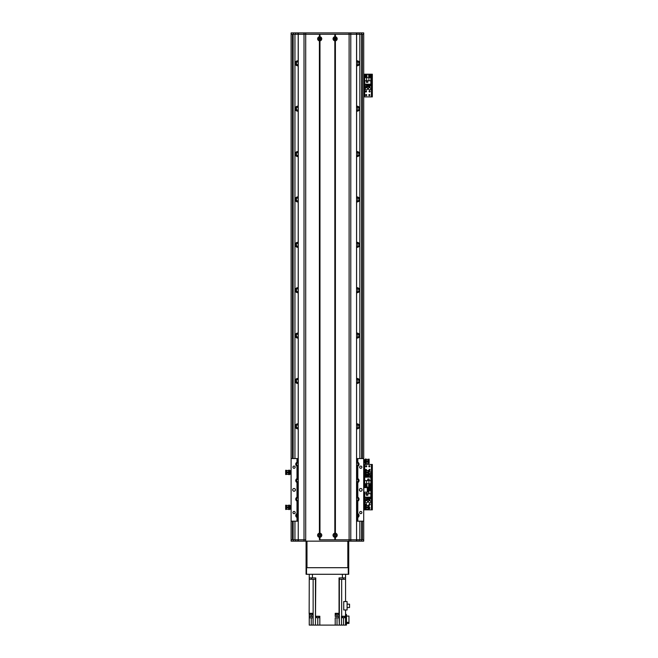 <?xml version="1.0" encoding="UTF-8"?>
<svg xmlns="http://www.w3.org/2000/svg" width="658" height="658" viewBox="0 0 658 658"><rect width="100%" height="100%" fill="white"/><g stroke="black" fill="none" stroke-linecap="round" stroke-linejoin="round"><path stroke-width="0.99" d="M298.197 514.655A2.492 2.492 0 0 0 296.947 514.712M298.197 423.9A2.492 2.492 0 0 0 295.187 426.335A2.492 2.492 0 0 0 298.197 428.777M298.197 378.514A2.492 2.492 0 0 0 295.187 380.957A2.492 2.492 0 0 0 298.197 383.4M298.197 333.137A2.492 2.492 0 0 0 295.187 335.58A2.492 2.492 0 0 0 298.197 338.023M298.197 287.76A2.492 2.492 0 0 0 295.187 290.203A2.492 2.492 0 0 0 298.197 292.646M298.197 242.383A2.492 2.492 0 0 0 295.187 244.825A2.492 2.492 0 0 0 298.197 247.26M298.197 196.997A2.492 2.492 0 0 0 295.187 199.44A2.492 2.492 0 0 0 298.197 201.883M298.197 151.62A2.492 2.492 0 0 0 295.187 154.062A2.492 2.492 0 0 0 298.197 156.505M298.197 106.242A2.492 2.492 0 0 0 295.187 108.685A2.492 2.492 0 0 0 298.197 111.128M298.197 60.865A2.492 2.492 0 0 0 295.187 63.308A2.492 2.492 0 0 0 298.197 65.742M356.611 65.742A2.492 2.492 0 0 0 359.622 63.308A2.492 2.492 0 0 0 356.611 60.865M356.611 111.128A2.492 2.492 0 0 0 359.622 108.685A2.492 2.492 0 0 0 356.611 106.242M356.611 156.505A2.492 2.492 0 0 0 359.622 154.062A2.492 2.492 0 0 0 356.611 151.62M356.611 201.883A2.492 2.492 0 0 0 359.622 199.44A2.492 2.492 0 0 0 356.611 196.997M356.611 247.26A2.492 2.492 0 0 0 359.622 244.825A2.492 2.492 0 0 0 356.611 242.383M356.611 292.646A2.492 2.492 0 0 0 359.622 290.203A2.492 2.492 0 0 0 356.611 287.76M356.611 338.023A2.492 2.492 0 0 0 359.622 335.58A2.492 2.492 0 0 0 356.611 333.137M356.611 383.4A2.492 2.492 0 0 0 359.622 380.957A2.492 2.492 0 0 0 356.611 378.514M356.611 428.777A2.492 2.492 0 0 0 359.622 426.335A2.492 2.492 0 0 0 356.611 423.9M357.862 514.712A2.492 2.492 0 0 0 356.611 514.655M362.344 458.56L362.344 34.265L363.709 34.265L363.709 539.79L362.344 539.79L362.344 521.185M291.099 32.925L291.099 34.265L292.465 34.265L292.465 458.56M358.881 65.076L359.564 63.834L358.881 61.531M356.611 61.901A1.497 1.497 0 0 1 357.788 61.959L358.174 65.57L358.668 65.274M358.668 61.342L358.174 61.038L358.174 62.23L358.174 61.038M298.197 64.706A1.497 1.497 0 0 1 297.013 64.648L296.182 63.308L297.013 61.959A1.497 1.497 0 0 1 298.197 61.901M296.676 65.586L296.635 64.377M296.635 62.23L296.676 61.021M358.174 65.57L358.174 64.377L357.788 64.648A1.497 1.497 0 0 1 356.611 64.706M358.133 61.021L358.174 62.23M358.174 64.377L358.133 65.586M295.927 61.531L295.245 62.773L295.927 65.076M296.141 65.274L296.635 65.57M296.635 61.038L296.141 61.342M358.881 110.462L359.564 109.212L358.881 106.909M356.611 107.279A1.497 1.497 0 0 1 357.788 107.344L358.174 110.947L358.668 110.651M358.668 106.719L358.174 106.415L358.174 107.616L358.174 106.415M298.197 110.092A1.497 1.497 0 0 1 297.013 110.026L296.182 108.685L297.013 107.344A1.497 1.497 0 0 1 298.197 107.279M296.676 110.963L296.635 109.754M296.635 107.608L296.676 106.399M358.174 110.947L358.174 109.754L357.788 110.026A1.497 1.497 0 0 1 356.611 110.092M358.133 106.399L358.174 107.608M358.174 109.754L358.133 110.963M295.927 106.909L295.245 108.151L295.927 110.462M296.141 110.651L296.635 110.947M296.635 106.415L296.141 106.719M358.881 155.839L359.564 154.589L358.881 152.286M356.611 152.656A1.497 1.497 0 0 1 357.788 152.722L358.174 156.333L358.668 156.028M358.668 152.097L358.174 151.792L358.174 152.993L358.174 151.801M298.197 155.469A1.497 1.497 0 0 1 297.013 155.403L296.182 154.062L297.013 152.722A1.497 1.497 0 0 1 298.197 152.656M296.676 156.349L296.635 155.14M296.635 152.985L296.676 151.776M358.174 156.333L358.174 155.132L357.788 155.403A1.497 1.497 0 0 1 356.611 155.469M358.133 151.776L358.174 152.985M358.174 155.14L358.133 156.349M295.927 152.286L295.245 153.536L295.927 155.839M296.141 156.028L296.635 156.333M296.635 151.792L296.141 152.097M358.881 201.216L359.564 199.974L358.881 197.671M356.611 198.033A1.497 1.497 0 0 1 357.788 198.099L358.174 201.71L358.668 201.406M358.668 197.474L358.174 197.178L358.174 198.371L358.174 197.178M298.197 200.846A1.497 1.497 0 0 1 297.013 200.789L296.182 199.44L297.013 198.099A1.497 1.497 0 0 1 298.197 198.033M296.676 201.726L296.635 200.517M296.635 198.371L296.676 197.161M358.174 201.71L358.174 200.517L357.788 200.789A1.497 1.497 0 0 1 356.611 200.846M358.133 197.161L358.174 198.371M358.174 200.517L358.133 201.726M295.927 197.671L295.245 198.913L295.927 201.216M296.141 201.406L296.635 201.71M296.635 197.178L296.141 197.474M358.881 246.594L359.564 245.352L358.881 243.049M356.611 243.419A1.497 1.497 0 0 1 357.788 243.476L358.174 247.087L358.668 246.791M358.668 242.851L358.174 242.555L358.174 243.748L358.174 242.555M298.197 246.224A1.497 1.497 0 0 1 297.013 246.166L296.182 244.825L297.013 243.476A1.497 1.497 0 0 1 298.197 243.419M296.676 247.104L296.635 245.895M296.635 243.748L296.676 242.539M358.174 247.087L358.174 245.895L357.788 246.166A1.497 1.497 0 0 1 356.611 246.224M358.133 242.539L358.174 243.748M358.174 245.895L358.133 247.104M295.927 243.049L295.245 244.291L295.927 246.594M296.141 246.791L296.635 247.087M296.635 242.555L296.141 242.851M358.881 291.971L359.564 290.729L358.881 288.426M356.611 288.796A1.497 1.497 0 0 1 357.788 288.862L358.174 292.465L358.668 292.168M358.668 288.237L358.174 287.933L358.174 289.125L358.133 287.916M298.197 291.609A1.497 1.497 0 0 1 297.013 291.543L296.182 290.203L297.013 288.862A1.497 1.497 0 0 1 298.197 288.796M296.676 292.481L296.635 291.272M296.635 289.133L296.676 287.916M358.174 292.465L358.174 291.272L357.788 291.543A1.497 1.497 0 0 1 356.611 291.609M358.174 291.272L358.133 292.481M295.927 288.426L295.245 289.668L295.927 291.971M296.141 292.168L296.635 292.465M296.635 287.933L296.141 288.237M358.881 337.357L359.564 336.106L358.881 333.803M356.611 334.174A1.497 1.497 0 0 1 357.788 334.239L358.174 337.85L358.668 337.546M358.668 333.614L358.174 333.31L358.174 334.511L358.174 333.318M298.197 336.986A1.497 1.497 0 0 1 297.013 336.921L296.182 335.58L297.013 334.239A1.497 1.497 0 0 1 298.197 334.174M296.676 337.867L296.635 336.657M296.635 334.503L296.676 333.293M358.174 337.842L358.174 336.649L357.788 336.921A1.497 1.497 0 0 1 356.611 336.986M358.133 333.293L358.174 334.503M358.174 336.657L358.133 337.867M295.927 333.803L295.245 335.054L295.927 337.357M296.141 337.546L296.635 337.85M296.635 333.31L296.141 333.614M358.881 382.734L359.564 381.492L358.881 379.189M356.611 379.551A1.497 1.497 0 0 1 357.788 379.617L358.174 383.227L358.668 382.923M358.668 378.992L358.174 378.695L358.174 379.888L358.174 378.695M298.197 382.364A1.497 1.497 0 0 1 297.013 382.298L296.182 380.957L297.013 379.617A1.497 1.497 0 0 1 298.197 379.551M296.676 383.244L296.635 382.027M296.635 379.888L296.676 378.679M358.133 383.244L358.174 382.035L357.788 382.298A1.497 1.497 0 0 1 356.611 382.364M358.133 378.679L358.174 379.888M295.927 379.189L295.245 380.431L295.927 382.734M296.141 382.923L296.635 383.227M296.635 378.695L296.141 378.992M358.881 428.111L359.564 426.869L358.881 424.566M356.611 424.936A1.497 1.497 0 0 1 357.788 424.994L358.174 428.605L358.668 428.309M358.668 424.369L358.174 424.073L358.174 425.265L358.174 424.073M298.197 427.741A1.497 1.497 0 0 1 297.013 427.684L296.182 426.335L297.013 424.994A1.497 1.497 0 0 1 298.197 424.936M296.676 428.621L296.635 427.412M296.635 425.265L296.676 424.056M358.174 428.605L358.174 427.412L357.788 427.684A1.497 1.497 0 0 1 356.611 427.741M358.133 424.056L358.174 425.265M358.174 427.412L358.133 428.621M295.927 424.566L295.245 425.808L295.927 428.111M296.141 428.309L296.635 428.605M296.635 424.073L296.141 424.369M296.733 515.938L297.013 515.757A1.497 1.497 0 0 1 298.197 515.691M356.611 515.691A1.497 1.497 0 0 1 357.788 515.757L358.075 515.938M291.099 34.265L291.099 458.56L296.997 458.56L296.997 462.278A2.155 2.155 0 0 0 296.997 466.185L296.997 478.613A2.155 2.155 0 0 0 296.997 482.52L296.997 497.218A2.155 2.155 0 0 0 296.997 501.125L296.997 513.553A2.155 2.155 0 0 0 296.997 517.468L296.997 521.185L291.099 521.185L291.099 539.79L292.465 539.79L292.465 521.185M369.138 471.605A1.135 1.135 -90 0 1 370.742 472.633A1.135 1.135 -90 0 1 369.138 473.67M370.166 469.911A0.559 0.559 -90 0 1 369.327 470.396A0.559 0.559 -90 0 1 369.327 469.434A0.559 0.559 -90 0 1 370.166 469.911M369.936 466.283A0.559 0.559 -90 0 1 369.097 466.769A0.559 0.559 -90 0 1 369.097 465.798A0.559 0.559 -90 0 1 369.936 466.283M366.761 485.341A0.559 0.559 -90 0 1 365.922 485.826A0.559 0.559 -90 0 1 365.922 484.864A0.559 0.559 -90 0 1 366.761 485.341M369.936 485.341A0.559 0.559 -90 0 1 369.097 485.826A0.559 0.559 -90 0 1 369.097 484.864A0.559 0.559 -90 0 1 369.936 485.341M366.761 466.283A0.559 0.559 -90 0 1 365.922 466.769A0.559 0.559 -90 0 1 365.922 465.798A0.559 0.559 -90 0 1 366.761 466.283M365.461 470.133A0.559 0.559 -90 0 1 365.864 469.368A0.559 0.559 -90 0 1 366.358 470.322L366.596 470.503M372.329 485.793L371.606 485.793L371.606 487.159L372.329 487.159L372.329 464.466L371.606 464.466L371.606 465.831L372.329 465.831M371.606 485.793L371.606 465.831M363.709 464.466L371.606 464.466M364.664 487.603L363.709 487.159L371.606 487.159L371.606 488.516L372.329 488.516L372.329 487.159L371.425 487.159L371.425 464.466M365.412 485.341A0.798 0.798 -90 0 1 366.596 484.658A0.798 0.798 -90 0 1 366.596 486.032A0.798 0.798 -90 0 1 365.412 485.341M368.587 485.341A0.798 0.798 -90 0 1 369.78 484.658A0.798 0.798 -90 0 1 369.78 486.032A0.798 0.798 -90 0 1 368.587 485.341M370.873 480.603L370.873 477.173L364.705 477.173L364.705 486.928L370.873 486.928L370.873 480.603L368.924 480.603L368.924 483.753L370.873 483.753M369.196 479.032L367.748 479.032L367.748 480.488L369.196 480.488L369.196 479.032M370.314 475.454L370.742 475.454L370.742 477.173M365.725 475.454L364.845 475.454L364.845 477.173M366.399 475.454L366.876 475.454M367.559 475.454L368.028 475.454M368.71 475.454L369.179 475.454M366.399 474.418L366.399 477.173M365.725 474.657L365.725 477.173M366.876 477.173L366.876 474.36L367.559 474.36L367.559 477.173M368.71 474.533L368.71 477.173M368.028 477.173L368.225 474.36M369.179 477.173L369.179 474.36L370.314 474.36L370.314 477.173M364.705 480.603L368.924 480.603M368.924 483.753L364.705 483.753M366.654 480.603L366.654 483.753M369.154 480.439L369.154 479.082L367.789 479.082L367.789 480.439L369.154 480.439M318.957 535.25A0.732 0.732 0 0 1 320.059 534.609A0.732 0.732 0 0 1 320.059 535.883A0.732 0.732 0 0 1 318.957 535.25M334.379 535.25A0.732 0.732 0 0 1 335.49 534.609A0.732 0.732 0 0 1 335.49 535.883A0.732 0.732 0 0 1 334.379 535.25M335.531 39.406L334.379 38.797L335.531 38.189L335.531 39.406M319.278 38.189C320.676 38.6 320.676 39.003 319.278 39.406L319.278 38.189M318.957 38.797A0.732 0.732 0 0 1 320.059 38.164A0.732 0.732 0 0 1 320.059 39.439A0.732 0.732 0 0 1 318.957 38.797M334.379 38.797A0.732 0.732 0 0 1 335.49 38.164A0.732 0.732 0 0 1 335.49 39.439A0.732 0.732 0 0 1 334.379 38.797M311.25 617.837L311.25 625.1L309.252 625.1L309.252 617.837L313.06 617.837L313.06 625.1L315.437 625.1L315.758 579.27L309.252 579.27L309.153 613.758L312.599 613.758L312.599 613.305M339.043 579.27L339.043 577.905L345.557 577.905L345.557 574.278L345.557 579.27L339.051 579.27L339.051 613.305L335.21 613.305L335.21 616.48L339.051 616.48L339.051 617.837L335.21 617.837L335.21 625.1L319.829 625.1L319.829 616.25L315.758 616.25M345.557 601.552L345.557 579.27M345.557 609.966L345.557 625.1L343.558 625.1L343.558 617.706M345.557 613.758L345.656 613.305M309.252 579.27L309.252 577.905L312.427 577.905L312.427 574.278M309.252 574.278L309.252 577.905L309.252 574.278M309.252 613.758L309.252 617.837M309.252 613.305L313.085 613.305L313.06 616.48L309.252 616.48M315.758 579.27L315.758 577.905L312.427 577.905M335.531 613.305L335.531 613.758L338.977 613.758L338.977 613.305M339.051 613.305L339.051 616.48M335.67 613.758L335.67 614.934L338.845 614.934L338.845 613.758M339.051 617.837L339.347 625.1L341.518 625.1L341.518 616.25L345.557 616.25M343.731 609.966L343.731 601.552L347.095 601.552L347.095 609.966L343.731 609.966M341.518 625.1L343.558 625.1M317.781 617.706L317.781 625.1L319.829 625.1M317.781 625.1L315.437 625.1M311.25 625.1L313.06 625.1M345.557 614.432L346.462 614.432L346.462 625.1L345.557 625.1M339.355 579.27L339.355 625.1L337.028 625.1L337.028 617.837M335.21 625.1L337.028 625.1M335.67 614.21L335.21 614.21M338.845 614.21L339.347 614.21M313.06 614.21L312.468 614.21M346.462 623.422L348.962 623.422L348.962 622.369L346.462 622.369M348.962 622.369L348.962 616.069L346.462 616.069M316.424 616.25L319.146 616.25M316.449 616.48L319.122 616.48M316.539 616.793L316.539 617.706L319.031 617.706L319.031 616.793M342.176 616.25L344.899 616.25M342.201 616.48L344.882 616.48M342.292 616.793L342.292 617.706L344.792 617.706L344.792 616.793M347.095 604.167L349.546 604.167L349.546 607.548L347.095 607.548M315.569 579.27L315.569 577.905M311.579 579.27L311.579 577.905M343.221 579.27L343.221 577.905M339.24 579.27L339.24 577.905M309.285 613.758L309.285 614.934L312.468 614.934L312.468 613.758M363.709 492.135L368.241 492.135L368.241 487.603L363.709 487.603M291.099 521.185L291.099 458.56M295.409 489.873A1.365 1.365 0 0 0 293.369 488.688A1.365 1.365 0 0 0 293.369 491.049A1.365 1.365 0 0 0 295.409 489.873M295.162 467.18A1.119 1.119 0 0 0 293.493 466.218A1.119 1.119 0 0 0 293.493 468.142A1.119 1.119 0 0 0 295.162 467.18M295.162 512.557A1.119 1.119 0 0 0 293.493 511.595A1.119 1.119 0 0 0 293.493 513.528A1.119 1.119 0 0 0 295.162 512.557M363.709 521.185L357.804 521.185L357.804 517.468A2.155 2.155 0 0 0 357.804 513.553L357.804 501.125A2.155 2.155 0 0 0 357.804 497.218L357.804 482.52A2.155 2.155 0 0 0 357.804 478.613L357.804 466.185A2.155 2.155 0 0 0 357.804 462.278L357.804 458.56L363.709 458.56M362.122 489.873A1.365 1.365 0 0 0 360.074 488.688A1.365 1.365 0 0 0 360.074 491.049A1.365 1.365 0 0 0 362.122 489.873M361.875 512.557A1.119 1.119 0 0 0 360.197 511.595A1.119 1.119 0 0 0 360.197 513.528A1.119 1.119 0 0 0 361.875 512.557M361.875 467.18A1.119 1.119 0 0 0 360.197 466.218A1.119 1.119 0 0 0 360.197 468.142A1.119 1.119 0 0 0 361.875 467.18M357.541 466.292A2.155 2.155 0 0 0 357.804 466.185L356.899 466.382A2.155 2.155 0 0 1 356.611 466.366M356.611 462.097A2.155 2.155 0 0 1 356.899 462.072L357.804 462.278A2.155 2.155 0 0 0 357.541 462.171M356.611 458.56L357.804 458.56M296.997 458.56L298.197 458.56M357.804 521.185L356.611 521.185M298.197 521.185L296.997 521.185M297.071 462.245A2.155 2.155 0 0 0 296.997 462.278L297.909 462.072A2.155 2.155 0 0 1 298.197 462.097M298.197 466.366A2.155 2.155 0 0 1 297.909 466.382L296.997 466.185A2.155 2.155 0 0 0 297.071 466.218M297.071 478.58A2.155 2.155 0 0 0 296.997 478.613L297.909 478.415A2.155 2.155 0 0 1 298.197 478.432M298.197 482.701A2.155 2.155 0 0 1 297.909 482.725L296.997 482.52A2.155 2.155 0 0 0 297.071 482.553M297.071 497.185A2.155 2.155 0 0 0 296.997 497.218L297.909 497.02A2.155 2.155 0 0 1 298.197 497.037M298.197 501.306A2.155 2.155 0 0 1 297.909 501.33L296.997 501.125A2.155 2.155 0 0 0 297.071 501.157M297.071 513.52A2.155 2.155 0 0 0 296.997 513.553L297.909 513.355A2.155 2.155 0 0 1 298.197 513.372M298.197 517.649A2.155 2.155 0 0 1 297.909 517.665L296.997 517.468A2.155 2.155 0 0 0 297.071 517.492M357.541 517.566A2.155 2.155 0 0 0 357.804 517.468L356.899 517.665A2.155 2.155 0 0 1 356.611 517.649M356.611 513.372A2.155 2.155 0 0 1 356.899 513.355L357.804 513.553A2.155 2.155 0 0 0 357.541 513.454M357.541 501.231A2.155 2.155 0 0 0 357.804 501.125L356.899 501.33A2.155 2.155 0 0 1 356.611 501.306M356.611 497.037A2.155 2.155 0 0 1 356.899 497.02L357.804 497.218A2.155 2.155 0 0 0 357.541 497.111M357.541 482.627A2.155 2.155 0 0 0 357.804 482.52L356.899 482.725A2.155 2.155 0 0 1 356.611 482.701M356.611 478.432A2.155 2.155 0 0 1 356.899 478.415L357.804 478.613A2.155 2.155 0 0 0 357.541 478.506M298.197 514.293A1.25 1.25 0 0 0 296.659 515.51A1.25 1.25 0 0 0 298.197 516.719M298.197 479.353A1.25 1.25 0 0 0 296.659 480.57A1.25 1.25 0 0 0 298.197 481.779M356.611 500.384A1.25 1.25 0 0 0 358.149 499.175A1.25 1.25 0 0 0 356.611 497.958M356.611 465.445A1.25 1.25 0 0 0 358.149 464.227A1.25 1.25 0 0 0 356.611 463.018M356.611 481.779A1.25 1.25 0 0 0 358.149 480.57A1.25 1.25 0 0 0 356.611 479.353M356.611 516.719A1.25 1.25 0 0 0 358.149 515.51A1.25 1.25 0 0 0 356.611 514.293M298.197 463.018A1.25 1.25 0 0 0 296.659 464.227A1.25 1.25 0 0 0 298.197 465.445M298.197 497.958A1.25 1.25 0 0 0 296.659 499.175A1.25 1.25 0 0 0 298.197 500.384M363.504 541.147L291.099 541.147L291.099 539.79M293.369 541.147L293.369 539.79L298.239 539.79L298.197 34.265L319.41 34.265L319.41 36.758L319.969 36.758A2.064 2.064 0 0 1 319.969 40.845L319.41 40.845A2.064 2.064 0 0 1 319.41 36.758M319.41 537.298A2.064 2.064 0 0 1 319.41 533.202L319.969 533.202A2.064 2.064 0 0 1 319.969 537.298L319.41 537.298L319.41 539.79L349.11 539.79L335.399 539.79L335.399 537.298L334.832 537.298A2.064 2.064 0 0 1 334.832 533.202L335.399 533.202A2.064 2.064 0 0 1 335.399 537.298M335.399 36.758A2.064 2.064 0 0 1 335.399 40.845L334.832 40.845A2.064 2.064 0 0 1 334.832 36.758L335.399 36.758L335.399 34.265L356.611 34.265L356.562 539.79L361.439 539.79L361.439 541.147M363.709 541.123L363.709 539.79M356.899 541.147L356.899 539.79M297.909 541.147L297.909 539.79M318.669 38.797A1.02 1.02 0 0 0 320.199 39.686A1.02 1.02 0 0 0 320.199 37.917A1.02 1.02 0 0 0 318.669 38.797M318.669 535.25A1.02 1.02 0 0 0 320.199 536.13A1.02 1.02 0 0 0 320.199 534.362A1.02 1.02 0 0 0 318.669 535.25M334.099 535.25A1.02 1.02 0 0 0 335.629 536.13A1.02 1.02 0 0 0 335.629 534.362A1.02 1.02 0 0 0 334.099 535.25M334.099 38.797A1.02 1.02 0 0 0 335.629 39.686A1.02 1.02 0 0 0 335.629 37.917A1.02 1.02 0 0 0 334.099 38.797M319.689 36.963L319.689 34.265M319.689 539.79L319.689 537.084M335.119 36.963L335.119 34.265M335.119 533.408L335.119 40.64M361.439 32.9L361.439 34.265L356.562 34.265L356.562 539.79L349.11 539.79L349.11 34.265L305.699 34.265L305.699 539.79L298.239 539.79L298.239 34.265L293.369 34.265L293.369 32.9L363.709 32.9L363.709 34.265M334.832 537.298L334.832 539.79L319.969 539.79L319.969 537.298M335.119 539.79L335.119 537.084M319.969 36.758L319.969 34.265L334.832 34.265L334.832 36.758M319.689 533.408L319.689 40.64M291.305 32.9L293.369 32.9M356.899 34.265L356.899 32.9L356.899 34.265M297.909 32.9L297.909 34.265M306.982 541.147L347.827 541.147M306.529 567.698L306.077 567.698L306.077 574.278L306.529 574.278L306.529 567.698L348.279 567.698L348.279 574.278L306.529 574.278M348.279 574.278L348.732 574.278L348.732 567.698L348.279 567.698M348.732 567.698L348.732 541.378L347.827 541.378L347.827 567.698L306.982 567.698L306.982 541.378L306.077 541.378L306.077 567.698M363.784 508.256L363.784 505.509L364.762 505.879L364.696 509.177L363.784 509.177L363.784 508.256L364.696 508.256M363.784 506.421L364.696 506.421M365.371 508.609L364.762 508.807M364.762 508.626L364.762 507.515M364.762 507.17L364.762 506.051M365.914 506.997L365.914 505.089L366.596 505.443M365.371 505.089L365.914 505.089L365.371 505.089L365.371 509.596L365.914 509.596L365.914 507.68M365.379 506.997L365.379 507.68L369.138 507.68L369.138 506.997L365.379 506.997M365.371 509.596L366.572 509.234M366.276 505.591L366.276 506.997M366.276 507.68L366.276 509.226L367.863 509.267M368.595 507.68L368.595 509.473L369.138 509.473L369.138 507.68M369.138 506.997L369.138 505.204L368.595 505.204L368.595 506.997M368.595 509.382L368.225 507.68M368.225 506.997L368.595 505.295M368.225 509.292L367.863 507.68M367.863 506.997L368.225 505.393M363.784 473.316L363.784 470.569L364.762 470.939L364.696 474.229L363.784 474.229L363.784 473.316L364.696 473.316M363.784 471.482L364.696 471.482M365.371 473.67L364.762 473.859M364.762 473.686L364.762 472.576M364.762 472.222L364.762 471.112M366.325 470.297L365.371 470.141L365.371 474.657L365.914 474.657L365.914 472.74M365.914 472.057L365.914 470.141L365.371 470.141M365.379 472.057L365.379 472.74L369.138 472.74L369.138 472.057L365.379 472.057M365.371 474.657L366.572 474.295M366.276 470.643L366.276 472.057M366.276 472.74L366.276 474.286L367.863 474.328L367.863 472.74M368.595 472.74L368.595 474.533L369.138 474.533L369.138 472.74M369.138 472.057L369.138 470.264L368.595 470.264L368.595 472.057M368.595 474.443L368.225 472.74M368.225 472.057L368.595 470.355M367.863 472.057L368.225 470.445M363.784 462.196L363.784 459.449L364.762 459.819L364.696 463.117L363.784 463.117L363.784 462.196L364.696 462.196M363.784 460.361L364.696 460.361M365.371 462.549L364.762 462.747M364.762 462.566L364.762 461.455M364.762 461.11L364.762 459.991M365.914 460.937L365.914 459.029L366.596 459.383M365.371 459.029L365.914 459.029L365.371 459.029L365.371 463.536L365.914 463.536L365.914 461.62M365.379 460.937L365.379 461.62L369.138 461.62L369.138 460.937L365.379 460.937M365.371 463.536L366.572 463.174M366.276 459.531L366.276 460.937M366.276 461.62L366.276 463.166L367.863 463.207M368.595 461.62L368.595 463.413L369.138 463.413L369.138 461.62M369.138 460.937L369.138 459.144L368.595 459.144L368.595 460.937M368.595 463.322L368.225 461.62M368.225 460.937L368.595 459.235M368.225 463.232L367.863 461.62M367.863 460.937L368.225 459.333M291.025 505.509L291.025 506.421L290.112 506.421L290.112 505.509L291.099 505.78M291.025 506.421L291.025 508.256L290.112 508.256L290.112 506.421M291.025 508.256L291.025 509.177L290.112 509.177L290.112 508.256M290.046 507.515L290.046 508.626M290.046 506.051L290.046 507.17M289.438 506.068L290.046 505.879M288.895 507.68L288.895 509.596L288.212 509.234M289.438 509.596L288.895 509.596L289.438 509.596L289.438 505.089L288.895 505.089L288.895 506.997M289.43 507.68L289.43 506.997L285.671 506.997L285.671 507.68L289.43 507.68M289.438 505.089L288.229 505.443M288.533 509.095L288.533 507.68M288.533 506.997L288.533 505.451L286.946 505.41M286.214 506.997L286.214 505.204L285.671 505.204L285.671 506.997M285.671 507.68L285.671 509.473L286.214 509.473L286.214 507.68M286.214 505.295L286.575 506.997M286.575 507.68L286.214 509.382M286.575 505.393L286.946 506.997M286.946 507.68L286.575 509.292M291.025 470.569L291.025 471.482L290.112 471.482L290.112 470.569L291.099 470.832M291.025 471.482L291.025 473.316L290.112 473.316L290.112 471.482M291.025 473.316L291.025 474.229L290.112 474.229L290.112 473.316M290.046 472.576L290.046 473.686M290.046 471.112L290.046 472.222M289.438 471.128L290.046 470.939M288.895 472.74L288.895 474.657L288.212 474.295M289.438 474.665L288.895 474.657L289.438 474.657L289.438 470.141L288.895 470.141L288.895 472.057M289.43 472.74L289.43 472.057L285.671 472.057L285.671 472.74L289.43 472.74M289.438 470.141L288.229 470.503M288.533 474.155L288.533 472.74M288.533 472.057L288.533 470.511L286.946 470.47M286.214 472.057L286.214 470.264L285.671 470.264L285.671 472.057M285.671 472.74L285.671 474.533L286.214 474.533L286.214 472.74M286.214 470.355L286.575 472.057M286.575 472.74L286.214 474.443M286.575 470.445L286.946 472.057M286.946 472.74L286.575 474.352M368.472 501.676A1.135 1.135 -90 0 1 370.174 500.697A1.135 1.135 -90 0 1 370.174 502.663A1.135 1.135 -90 0 1 368.472 501.676M365.297 501.676A1.135 1.135 -90 0 1 367 500.697A1.135 1.135 -90 0 1 367 502.663A1.135 1.135 -90 0 1 365.297 501.676M366.531 504.406A0.559 0.559 -90 0 1 365.7 504.883A0.559 0.559 -90 0 1 365.7 503.921A0.559 0.559 -90 0 1 366.531 504.406M369.936 488.976A0.559 0.559 -90 0 1 369.097 489.453A0.559 0.559 -90 0 1 369.097 488.491A0.559 0.559 -90 0 1 369.936 488.976M369.138 507.532A0.559 0.559 -90 0 1 369.936 508.034A0.559 0.559 -90 0 1 369.138 508.535M370.166 504.406A0.559 0.559 -90 0 1 369.327 504.883A0.559 0.559 -90 0 1 369.327 503.921A0.559 0.559 -90 0 1 370.166 504.406M372.329 508.486L371.606 508.486L371.606 509.851L372.329 509.851L372.329 488.516M371.606 508.486L371.606 488.516M364.664 474.229L364.664 487.159L371.425 487.159L371.425 509.851L372.329 509.851M372.329 487.159L371.606 487.159M363.709 509.851L371.425 509.851M370.174 488.976A0.798 0.798 -90 0 1 368.982 489.659A0.798 0.798 -90 0 1 368.982 488.285A0.798 0.798 -90 0 1 370.174 488.976M364.705 492.135L364.705 497.144L370.873 497.144L370.873 487.389L364.705 487.603M366.654 492.135L366.654 493.714L364.705 493.714M366.383 495.285L367.838 495.285L367.838 493.829L366.383 493.829L366.383 495.285M365.264 498.863L364.845 497.144M369.862 498.863L370.742 498.863L370.742 497.144M369.179 498.863L368.71 498.863M368.028 498.863L367.559 498.863M366.876 498.863L366.399 498.863M369.862 497.144L369.862 499.957L369.179 499.957L369.179 497.144M368.71 497.144L368.71 499.957L368.028 499.957L368.028 497.144M367.559 497.144L367.559 499.957L366.876 499.957L366.876 497.144M366.399 497.144L366.399 499.957L365.264 499.957L365.264 497.144M370.873 493.714L366.654 493.714M368.241 490.564L370.873 490.564M368.924 493.714L368.924 490.564M366.432 493.878L366.432 495.235L367.789 495.235L367.789 493.878L366.432 493.878M368.472 88.731A1.135 1.135 -90 0 1 370.174 87.744A1.135 1.135 -90 0 1 370.174 89.71A1.135 1.135 -90 0 1 368.472 88.731M365.297 88.731A1.135 1.135 -90 0 1 367 87.744A1.135 1.135 -90 0 1 367 89.71A1.135 1.135 -90 0 1 365.297 88.731M366.531 91.454A0.559 0.559 -90 0 1 365.7 91.931A0.559 0.559 -90 0 1 365.7 90.968A0.559 0.559 -90 0 1 366.531 91.454M369.936 76.024A0.559 0.559 -90 0 1 369.097 76.509A0.559 0.559 -90 0 1 369.097 75.538A0.559 0.559 -90 0 1 369.936 76.024M366.761 95.081A0.559 0.559 -90 0 1 365.922 95.566A0.559 0.559 -90 0 1 365.922 94.596A0.559 0.559 -90 0 1 366.761 95.081M369.936 95.081A0.559 0.559 -90 0 1 369.097 95.566A0.559 0.559 -90 0 1 369.097 94.596A0.559 0.559 -90 0 1 369.936 95.081M366.761 76.024A0.559 0.559 -90 0 1 365.922 76.509A0.559 0.559 -90 0 1 365.922 75.538A0.559 0.559 -90 0 1 366.761 76.024M370.166 91.454A0.559 0.559 -90 0 1 369.327 91.931A0.559 0.559 -90 0 1 369.327 90.968A0.559 0.559 -90 0 1 370.166 91.454M372.329 95.533L371.606 95.533L371.606 96.899L372.329 96.899L372.329 74.206L371.606 74.206L371.606 75.571L372.329 75.571M371.606 95.533L371.606 75.571M363.709 74.206L371.606 74.206M372.329 96.899L371.425 96.899L371.425 74.206M363.709 96.899L371.425 96.899M370.174 76.024A0.798 0.798 -90 0 1 368.982 76.706A0.798 0.798 -90 0 1 368.982 75.333A0.798 0.798 -90 0 1 370.174 76.024M367 76.024A0.798 0.798 -90 0 1 365.807 76.706A0.798 0.798 -90 0 1 365.807 75.333A0.798 0.798 -90 0 1 367 76.024M364.705 80.761L364.705 84.191L370.873 84.191L370.873 74.436L364.705 74.436L364.705 80.761L366.654 80.761L366.654 77.611L364.705 77.611M366.383 82.332L367.838 82.332L367.838 80.876L366.383 80.876L366.383 82.332M365.264 85.918L364.845 84.191M369.862 85.918L370.742 85.918L370.742 84.191M369.179 85.918L368.71 85.918M368.028 85.918L367.559 85.918M366.876 85.918L366.399 85.918M369.862 84.191L369.862 87.004L369.179 87.004L369.179 84.191M368.71 84.191L368.71 87.004L368.028 87.004L368.028 84.191M367.559 84.191L367.559 87.004L366.876 87.004L366.876 84.191M366.399 84.191L366.399 87.004L365.264 87.004L365.264 84.191M370.873 80.761L366.654 80.761M366.654 77.611L370.873 77.611M368.924 80.761L368.924 77.611M366.432 80.926L366.432 82.283L367.789 82.283L367.789 80.926L366.432 80.926M296.923 60.923L296.923 62.017M296.923 514.745L296.923 515.806M296.923 427.626L296.923 428.72M296.923 382.249L296.923 383.334M296.923 423.958L296.923 425.052M296.923 336.871L296.923 337.957M296.923 378.58L296.923 379.666M296.923 291.494L296.923 292.58M296.923 333.203L296.923 334.289M296.923 246.108L296.923 247.202M296.923 287.826L296.923 288.911M296.923 200.731L296.923 201.817M296.923 242.44L296.923 243.534M296.923 155.354L296.923 156.439M296.923 197.063L296.923 198.148M296.923 109.976L296.923 111.062M296.923 151.685L296.923 152.771M297.013 514.688L297.013 515.757M297.013 427.684L297.013 428.745M297.013 382.298L297.013 383.367M297.013 423.933L297.013 424.994M297.013 336.921L297.013 337.99M297.013 378.556L297.013 379.617M297.013 291.543L297.013 292.604M297.013 333.17L297.013 334.239M297.013 246.166L297.013 247.227M297.013 287.793L297.013 288.862M297.013 200.789L297.013 201.85M297.013 242.415L297.013 243.476M297.013 155.403L297.013 156.472M297.013 197.038L297.013 198.099M297.013 110.026L297.013 111.087M297.013 151.653L297.013 152.722M297.013 60.898L297.013 61.959M297.013 64.648L297.013 65.71M297.013 106.275L297.013 107.344M357.788 514.688L357.788 515.757M357.886 514.745L357.886 515.806M357.788 427.684L357.788 428.745M357.886 427.626L357.886 428.72M357.788 382.298L357.788 383.367M357.788 423.933L357.788 424.994M357.886 382.249L357.886 383.334M357.886 423.958L357.886 425.052M357.788 336.921L357.788 337.99M357.788 378.556L357.788 379.617M357.886 336.871L357.886 337.957M357.886 378.58L357.886 379.666M357.788 291.543L357.788 292.604M357.788 333.17L357.788 334.239M357.886 291.494L357.886 292.58M357.886 333.203L357.886 334.289M357.788 246.166L357.788 247.227M357.788 287.793L357.788 288.862M357.886 246.108L357.886 247.202M357.886 287.826L357.886 288.911M357.788 200.789L357.788 201.85M357.788 242.415L357.788 243.476M357.886 200.731L357.886 201.817M357.886 242.44L357.886 243.534M357.788 155.403L357.788 156.472M357.788 197.038L357.788 198.099M357.886 155.354L357.886 156.439M357.886 197.063L357.886 198.148M357.788 110.026L357.788 111.087M357.788 151.653L357.788 152.722M357.886 109.976L357.886 111.062M357.886 151.685L357.886 152.771M357.788 64.648L357.788 65.71M357.788 106.275L357.788 107.344M357.886 64.591L357.886 65.685M357.886 106.308L357.886 107.394M357.886 60.923L357.886 62.017M357.788 60.898L357.788 61.959M296.923 64.591L296.923 65.685M296.923 106.308L296.923 107.394M359.868 34.265L359.868 458.56M359.868 521.185L359.868 539.79M361.661 34.265L361.661 458.56M361.661 521.185L361.661 539.79M294.94 34.265L294.94 458.56L294.957 34.265M294.94 521.185L294.94 539.79L294.957 521.185M293.139 34.265L293.139 458.56M293.139 521.185L293.139 539.79M364.664 470.569L364.664 464.466M313.134 625.1L313.134 579.27M315.453 616.25L315.453 579.27M342.382 577.905L342.382 574.278M341.675 616.25L341.675 579.27M337.028 614.934L337.028 616.48M311.25 614.934L311.25 616.48M363.841 492.135L363.841 487.603M367.296 487.603L367.296 492.135M297.909 462.072L297.909 458.56M297.909 478.415L297.909 466.382M297.909 497.02L297.909 482.725M297.909 513.355L297.909 501.33M297.909 521.185L297.909 517.665M356.899 521.185L356.899 517.665M356.899 513.355L356.899 501.33M356.899 497.02L356.899 482.725M356.899 478.415L356.899 466.382M356.899 462.072L356.899 458.56M295.639 541.147L295.639 539.79M359.169 541.147L359.169 539.79M356.455 541.147L356.455 539.79M350.78 541.147L350.78 32.9M349.094 541.147L349.094 539.79M305.715 541.147L305.715 539.79M304.029 541.147L304.029 539.79M298.354 541.147L298.354 539.79M319.41 533.202L319.41 40.845M319.5 36.782L319.5 34.265M319.5 539.79L319.5 537.265M319.878 36.782L319.878 34.265M319.878 539.79L319.878 537.265M334.93 36.782L334.93 34.265M334.93 533.235L334.93 40.812M334.832 533.202L334.832 40.845M335.309 36.782L335.309 34.265M335.309 533.235L335.309 40.812M335.399 533.202L335.399 40.845M335.309 539.79L335.309 537.265M334.93 539.79L334.93 537.265M319.969 533.202L319.969 40.845M319.878 533.235L319.878 40.812M319.5 533.235L319.5 40.812M304.012 539.79L304.012 34.265M359.169 32.9L359.169 34.265M295.639 32.9L295.639 34.265M298.354 32.9L298.354 34.265M304.029 32.9L304.029 34.265M305.715 32.9L305.715 34.265M349.094 32.9L349.094 34.265M356.455 32.9L356.455 34.265M364.664 509.851L364.664 509.177M364.664 505.509L364.664 492.135M364.664 96.899L364.664 74.206M358.174 383.227L358.174 382.027M358.174 289.133L358.174 287.933M359.852 539.79L359.852 521.185M359.852 458.56L359.852 34.265M365.371 506.068L364.762 505.739M365.914 505.533L367.863 505.41M365.371 471.128L364.762 470.799M365.914 470.585L367.863 470.47M365.371 460.008L364.762 459.679M365.914 459.473L367.863 459.35M289.438 508.609L290.046 508.938M288.895 509.152L286.946 509.267M289.438 473.67L290.046 473.999M288.895 474.204L286.946 474.328"/></g></svg>
